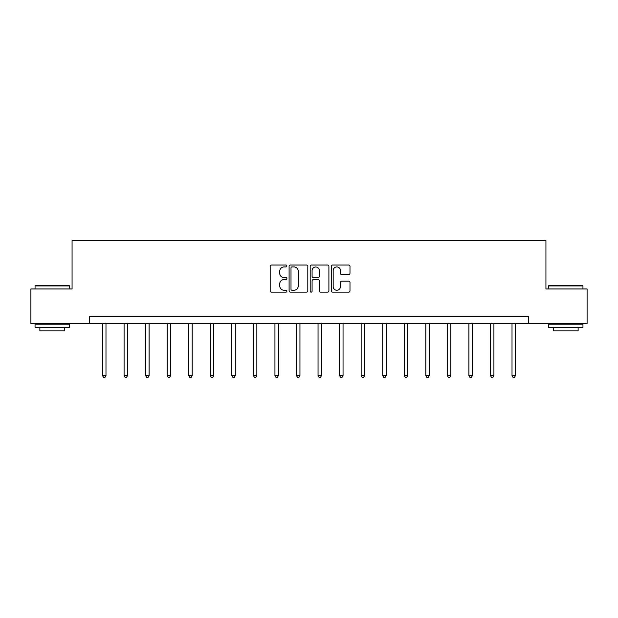 <?xml version="1.0" encoding="UTF-8"?>
<svg xmlns="http://www.w3.org/2000/svg" width="618" height="618" viewBox="0 0 618 618"><rect width="100%" height="100%" fill="white"/><g stroke="black" fill="none" stroke-linecap="round" stroke-linejoin="round"><path stroke-width="0.93" d="M286.899 265.979A0.95 0.95 0 0 0 285.949 265.029L271.541 265.029A1.36 1.36 0 0 0 270.182 266.389L270.182 290.8A1.36 1.36 0 0 0 271.541 292.152L285.949 292.152A0.95 0.95 0 0 0 286.899 291.202A0.95 0.95 0 0 0 285.949 290.251L284.079 290.251A4.341 4.341 0 0 1 279.745 285.918L279.745 283.878A4.341 4.341 0 0 1 284.079 279.545L285.949 279.545A0.95 0.95 0 0 0 286.899 278.594A0.95 0.95 0 0 0 285.949 277.644L284.079 277.644A4.341 4.341 0 0 1 279.745 273.303L279.745 271.271A4.341 4.341 0 0 1 284.079 266.93L285.949 266.93A0.95 0.95 0 0 0 286.899 265.979M348.629 274.593A1.36 1.36 0 0 0 349.989 273.233L349.989 266.389A1.36 1.36 0 0 0 348.629 265.029L332.631 265.029A1.36 1.36 0 0 0 331.271 266.389L331.271 290.8A1.36 1.36 0 0 0 332.631 292.152L348.629 292.152A1.36 1.36 0 0 0 349.989 290.8L349.989 282.526A1.36 1.36 0 0 0 348.629 281.167L341.785 281.167A1.36 1.36 0 0 0 340.425 282.526L340.425 286.628A3.631 3.631 0 0 1 336.802 290.251A3.631 3.631 0 0 1 333.172 286.628L333.172 270.56A3.631 3.631 0 0 1 336.802 266.93A3.631 3.631 0 0 1 340.425 270.56L340.425 273.233A1.36 1.36 0 0 0 341.785 274.593L348.629 274.593M89.618 323.492L30.9 323.492L30.9 288.954L72.067 288.954L72.067 240.603L545.933 240.603L545.933 288.954L587.1 288.954L587.1 323.492L528.382 323.492L528.382 316.586L89.618 316.586L89.618 323.492L528.382 323.492M307.81 266.389A1.36 1.36 0 0 0 306.458 265.029L290.452 265.029A1.36 1.36 0 0 0 289.1 266.389L289.1 290.8A1.36 1.36 0 0 0 290.452 292.152L306.458 292.152A1.36 1.36 0 0 0 307.81 290.8L307.81 266.389M311.542 265.029L327.548 265.029A1.36 1.36 0 0 1 328.9 266.389L328.9 290.8A1.36 1.36 0 0 1 327.548 292.152L320.696 292.152A1.36 1.36 0 0 1 319.344 290.8L319.344 280.896A1.36 1.36 0 0 0 317.984 279.545L313.442 279.545A1.36 1.36 0 0 0 312.082 280.896L312.082 291.202A0.95 0.95 0 0 1 311.132 292.152A0.95 0.95 0 0 1 310.19 291.202L310.19 266.389A1.36 1.36 0 0 1 311.542 265.029M291.951 266.93A0.95 0.95 0 0 0 291.001 267.88L291.001 289.309A0.95 0.95 0 0 0 291.951 290.251L293.913 290.251A4.341 4.341 0 0 0 298.255 285.918L298.255 271.271A4.341 4.341 0 0 0 293.913 266.93L291.951 266.93M319.344 270.622A3.631 3.631 0 0 0 315.713 266.999A3.631 3.631 0 0 0 312.082 270.622L312.082 276.285A1.36 1.36 0 0 0 313.442 277.644L317.984 277.644A1.36 1.36 0 0 0 319.344 276.285L319.344 270.622M102.534 323.492L102.534 375.605L105.987 375.605L105.987 323.492M105.987 375.605L104.952 377.397L103.569 377.397L102.534 375.605M35.458 285.501L69.17 285.501L69.579 285.918L35.048 285.918L35.458 285.501M52.314 327.64L35.048 327.64L35.048 324.18L69.579 324.18L69.579 327.64L52.314 327.64M64.751 327.64L64.751 330.815L39.876 330.815L39.876 327.64M548.83 285.501L582.542 285.501L582.952 285.918L548.421 285.918L548.83 285.501M565.686 327.64L548.421 327.64L548.421 324.18L582.952 324.18L582.952 327.64L565.686 327.64M578.124 327.64L578.124 330.815L553.249 330.815L553.249 327.64M124.087 323.492L124.087 375.605L127.54 375.605L127.54 323.492M127.54 375.605L126.505 377.397L125.122 377.397L124.087 375.605M145.632 323.492L145.632 375.605L149.093 375.605L149.093 323.492M149.093 375.605L148.05 377.397L146.675 377.397L145.632 375.605M167.184 323.492L167.184 375.605L170.638 375.605L170.638 323.492M170.638 375.605L169.602 377.397L168.22 377.397L167.184 375.605M188.737 323.492L188.737 375.605L192.19 375.605L192.19 323.492M192.19 375.605L191.155 377.397L189.772 377.397L188.737 375.605M210.29 323.492L210.29 375.605L213.743 375.605L213.743 323.492M213.743 375.605L212.708 377.397L211.325 377.397L210.29 375.605M231.843 323.492L231.843 375.605L235.296 375.605L235.296 323.492M235.296 375.605L234.261 377.397L232.878 377.397L231.843 375.605M253.395 323.492L253.395 375.605L256.849 375.605L256.849 323.492M256.849 375.605L255.813 377.397L254.431 377.397L253.395 375.605M274.948 323.492L274.948 375.605L278.401 375.605L278.401 323.492M278.401 375.605L277.366 377.397L275.983 377.397L274.948 375.605M296.501 323.492L296.501 375.605L299.954 375.605L299.954 323.492M299.954 375.605L298.911 377.397L297.536 377.397L296.501 375.605M318.046 323.492L318.046 375.605L321.499 375.605L321.499 323.492M321.499 375.605L320.464 377.397L319.089 377.397L318.046 375.605M339.599 323.492L339.599 375.605L343.052 375.605L343.052 323.492M343.052 375.605L342.017 377.397L340.634 377.397L339.599 375.605M361.151 323.492L361.151 375.605L364.605 375.605L364.605 323.492M364.605 375.605L363.569 377.397L362.187 377.397L361.151 375.605M382.704 323.492L382.704 375.605L386.157 375.605L386.157 323.492M386.157 375.605L385.122 377.397L383.739 377.397L382.704 375.605M404.257 323.492L404.257 375.605L407.71 375.605L407.71 323.492M407.71 375.605L406.675 377.397L405.292 377.397L404.257 375.605M425.81 323.492L425.81 375.605L429.263 375.605L429.263 323.492M429.263 375.605L428.228 377.397L426.845 377.397L425.81 375.605M447.362 323.492L447.362 375.605L450.816 375.605L450.816 323.492M450.816 375.605L449.78 377.397L448.398 377.397L447.362 375.605M468.907 323.492L468.907 375.605L472.368 375.605L472.368 323.492M472.368 375.605L471.325 377.397L469.95 377.397L468.907 375.605M490.46 323.492L490.46 375.605L493.913 375.605L493.913 323.492M493.913 375.605L492.878 377.397L491.495 377.397L490.46 375.605M512.013 323.492L512.013 375.605L515.466 375.605L515.466 323.492M515.466 375.605L514.431 377.397L513.048 377.397L512.013 375.605M35.048 288.954L35.048 285.918M42.92 324.18L42.92 323.492M61.707 324.18L61.707 323.492M69.579 288.954L69.579 285.918M548.421 288.954L548.421 285.918M556.293 324.18L556.293 323.492M575.08 324.18L575.08 323.492M582.952 288.954L582.952 285.918"/></g></svg>
